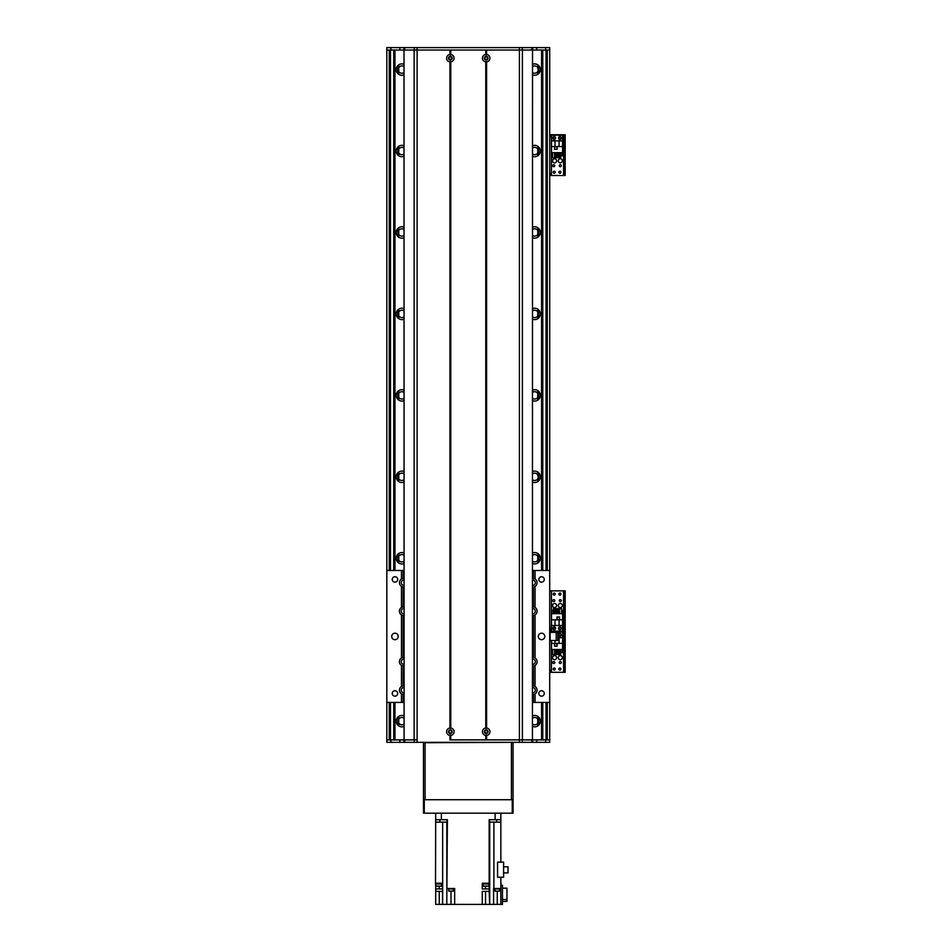 <?xml version="1.0" encoding="UTF-8"?>
<svg xmlns="http://www.w3.org/2000/svg" width="952" height="952" viewBox="0 0 952 952"><rect width="100%" height="100%" fill="white"/><g stroke="black" fill="none" stroke-linecap="round" stroke-linejoin="round"><path stroke-width="1.43" d="M541.569 50.039L541.569 570.474M541.569 702.421L541.569 739.882M532.525 726.447A5.7 5.7 0 0 0 540.343 721.152A5.7 5.7 0 0 0 532.525 715.856M532.525 563.548A5.7 5.7 0 0 0 540.343 558.265A5.7 5.7 0 0 0 532.525 552.969M532.525 482.105A5.7 5.7 0 0 0 540.343 476.809A5.7 5.7 0 0 0 532.525 471.526M532.525 400.661A5.7 5.7 0 0 0 540.343 395.366A5.7 5.7 0 0 0 532.525 390.082M532.525 319.217A5.7 5.7 0 0 0 540.343 313.922A5.7 5.7 0 0 0 532.525 308.627M532.525 237.774A5.7 5.7 0 0 0 540.343 232.478A5.7 5.7 0 0 0 532.525 227.183M532.525 156.33A5.7 5.7 0 0 0 540.343 151.035A5.7 5.7 0 0 0 532.525 145.739M532.525 74.887A5.7 5.7 0 0 0 540.343 69.591A5.7 5.7 0 0 0 532.525 64.296M404.005 715.856A5.7 5.7 0 0 0 396.187 721.152A5.7 5.7 0 0 0 404.005 726.447M404.005 552.969A5.7 5.7 0 0 0 396.187 558.265A5.7 5.7 0 0 0 404.005 563.548M404.005 471.526A5.7 5.7 0 0 0 396.187 476.809A5.7 5.7 0 0 0 404.005 482.105M404.005 390.082A5.7 5.7 0 0 0 396.187 395.366A5.7 5.7 0 0 0 404.005 400.661M404.005 308.627A5.7 5.7 0 0 0 396.187 313.922A5.7 5.7 0 0 0 404.005 319.217M404.005 227.183A5.7 5.7 0 0 0 396.187 232.478A5.7 5.7 0 0 0 404.005 237.774M404.005 145.739A5.7 5.7 0 0 0 396.187 151.035A5.7 5.7 0 0 0 404.005 156.33M404.005 64.296A5.7 5.7 0 0 0 396.187 69.591A5.7 5.7 0 0 0 404.005 74.887M394.961 50.039L394.961 570.474M394.961 702.421L394.961 739.882M397.817 65.605L397.817 73.578M532.525 66.604A3.665 3.665 0 0 1 537.749 67.651L538.249 70.246M538.178 65.129L538.249 68.984M538.178 74.054L538.249 70.222L538.249 73.994L538.249 70.222L537.749 71.531A3.665 3.665 0 0 1 532.525 72.578M538.713 73.578L538.713 65.605M404.005 72.578A3.665 3.665 0 0 1 398.781 71.531L398.781 67.651A3.665 3.665 0 0 1 404.005 66.604M398.341 74.054L398.341 65.129M398.281 70.222L398.281 68.96M397.817 147.048L397.817 155.021M532.525 148.048A3.665 3.665 0 0 1 537.749 149.095L537.749 152.975A3.665 3.665 0 0 1 532.525 154.022M538.178 146.572L538.249 150.38M538.249 151.642L538.178 155.497M538.713 155.021L538.713 147.048M404.005 154.022A3.665 3.665 0 0 1 398.781 152.975L398.781 149.095A3.665 3.665 0 0 1 404.005 148.048M398.341 155.497L398.341 146.572M398.281 151.666L398.281 150.404M397.817 228.492L397.817 236.465M532.525 229.491A3.665 3.665 0 0 1 537.749 230.539L537.749 234.418A3.665 3.665 0 0 1 532.525 235.465M538.178 228.016L538.249 231.871M538.249 233.085L538.178 236.941M538.713 236.465L538.713 228.492M404.005 235.465A3.665 3.665 0 0 1 398.781 234.418L398.781 230.539A3.665 3.665 0 0 1 404.005 229.491M398.341 236.941L398.341 228.016M398.269 233.085L398.281 231.848M397.817 309.935L397.817 317.92M532.525 310.935A3.665 3.665 0 0 1 537.749 311.982L537.749 315.874A3.665 3.665 0 0 1 532.525 316.921M538.178 309.459L538.249 313.291M538.249 314.529L538.178 318.396M538.713 317.92L538.713 309.935M404.005 316.921A3.665 3.665 0 0 1 398.781 315.874L398.781 311.982A3.665 3.665 0 0 1 404.005 310.935M398.341 318.396L398.341 309.459M398.269 314.529L398.269 313.315M397.817 391.379L397.817 399.364M532.525 392.379A3.665 3.665 0 0 1 537.749 393.426L537.749 397.317A3.665 3.665 0 0 1 532.525 398.364M538.178 390.903L538.249 394.759M538.249 396.008L538.178 399.84M538.713 399.364L538.713 391.379M404.005 398.364A3.665 3.665 0 0 1 398.781 397.317L398.781 393.426A3.665 3.665 0 0 1 404.005 392.379M398.341 399.84L398.341 390.903M398.269 395.972L398.269 394.759M397.817 472.823L397.817 480.808M532.525 473.822A3.665 3.665 0 0 1 537.749 474.87L538.249 477.464M538.178 472.347L538.249 476.202M538.178 481.284L538.249 477.452L538.249 481.224L538.249 477.452L537.749 478.761A3.665 3.665 0 0 1 532.525 479.808M538.713 480.808L538.713 472.823M404.005 479.808A3.665 3.665 0 0 1 398.781 478.761L398.781 474.87A3.665 3.665 0 0 1 404.005 473.822M398.341 481.284L398.341 472.347M398.281 477.452L398.281 476.178M397.817 554.266L397.817 562.251M532.525 555.266A3.665 3.665 0 0 1 537.749 556.313L537.749 560.204A3.665 3.665 0 0 1 532.525 561.252M538.178 553.79L538.249 557.658M538.249 558.872L538.178 562.727M538.713 562.251L538.713 554.266M404.005 561.252A3.665 3.665 0 0 1 398.781 560.204L398.781 556.313A3.665 3.665 0 0 1 404.005 555.266M398.341 562.727L398.341 553.79M398.281 558.895L398.281 557.622M532.525 718.153A3.665 3.665 0 0 1 537.749 719.2L537.749 723.092A3.665 3.665 0 0 1 532.525 724.139M538.249 720.497L538.178 716.678M538.249 721.759L538.178 725.614M538.713 725.138L538.713 717.153M404.005 724.139A3.665 3.665 0 0 1 398.781 723.092L398.781 719.2A3.665 3.665 0 0 1 404.005 718.153M398.341 725.614L398.341 716.678M398.269 721.759L398.269 720.545M397.817 717.153L397.817 725.138M404.005 702.421L386.821 702.421L386.821 47.6L549.709 47.6L549.709 50.039L386.821 50.039L386.821 570.474L404.005 570.474M486.591 54.502A3.701 3.701 0 0 1 486.591 61.868L485.77 61.868A3.701 3.701 0 0 1 485.77 54.502L486.591 54.502L486.591 50.039L522.386 50.039L522.386 739.882L519.411 739.882L532.442 739.882L532.525 50.039L532.442 739.882L549.709 739.882L549.709 702.421L549.709 742.322L386.821 742.322L386.821 702.421L386.821 739.882L386.821 702.421L386.821 739.882L404.088 739.882L404.005 50.039L404.088 739.882L417.119 739.882L414.132 739.882L414.132 50.039L449.939 50.039L449.939 54.502L450.748 54.502A3.701 3.701 0 0 1 450.748 61.868L449.939 61.868A3.701 3.701 0 0 1 449.939 54.502M565.179 175.489L563.881 175.489L565.179 175.489L565.179 173.05L563.881 173.05L563.881 175.489L549.709 175.489L549.709 570.474L549.709 50.039L549.709 134.767L563.881 134.767L563.881 137.207L565.179 137.207L565.179 134.767L563.881 134.767L565.179 134.767M549.709 50.039L549.709 570.474L549.709 50.039M451.664 58.191A1.321 1.321 0 0 1 449.689 59.333A1.321 1.321 0 0 1 449.689 57.049A1.321 1.321 0 0 1 451.664 58.191M487.495 58.191A1.321 1.321 0 0 1 485.52 59.333A1.321 1.321 0 0 1 485.52 57.049A1.321 1.321 0 0 1 487.495 58.191M449.023 731.731A1.321 1.321 0 0 1 451.01 730.589A1.321 1.321 0 0 1 451.01 732.885A1.321 1.321 0 0 1 449.023 731.731M484.865 731.731A1.321 1.321 0 0 1 486.841 730.589A1.321 1.321 0 0 1 486.841 732.885A1.321 1.321 0 0 1 484.865 731.731M403.922 50.039L403.922 47.6M532.608 50.039L532.608 47.6M549.721 624.226L550.03 632.378M549.709 648.669L549.721 640.517L557.848 640.517L557.848 632.378L549.721 632.378M558.265 605.52A2.035 2.035 0 0 1 561.311 603.758A2.035 2.035 0 0 1 561.311 607.281A2.035 2.035 0 0 1 558.265 605.52M552.553 605.52A2.035 2.035 0 0 1 555.611 603.758A2.035 2.035 0 0 1 555.611 607.281A2.035 2.035 0 0 1 552.553 605.52M561.299 600.629A1 1 0 0 1 559.8 601.497A1 1 0 0 1 559.8 599.76A1 1 0 0 1 561.299 600.629M560.895 594.119A1 1 0 0 1 559.383 594.988A1 1 0 0 1 559.383 593.251A1 1 0 0 1 560.895 594.119M555.183 628.32A1 1 0 0 1 553.683 629.189A1 1 0 0 1 553.683 627.451A1 1 0 0 1 555.183 628.32M560.895 628.32A1 1 0 0 1 559.383 629.189A1 1 0 0 1 559.383 627.451A1 1 0 0 1 560.895 628.32M555.183 594.119A1 1 0 0 1 553.683 594.988A1 1 0 0 1 553.683 593.251A1 1 0 0 1 555.183 594.119M554.778 600.629A1 1 0 0 1 553.279 601.497A1 1 0 0 1 553.279 599.76A1 1 0 0 1 554.778 600.629M551.006 629.343L551.006 632.378M565.179 629.141L563.881 629.141L563.881 631.581L565.179 631.581L565.179 590.859L563.881 590.859L563.881 593.298L565.179 593.298M563.881 629.141L563.881 593.298M549.709 590.859L563.881 590.859M551.422 632.378L551.422 631.581L549.721 631.581L563.881 631.581L563.881 634.02L565.179 634.02L565.179 631.581L563.548 631.581L563.548 590.859M552.767 628.32A1.428 1.428 90.1 0 1 554.897 627.082A1.428 1.428 90.1 0 1 554.897 629.558A1.428 1.428 90.1 0 1 552.767 628.32M558.467 628.32A1.428 1.428 90.1 0 1 560.597 627.082A1.428 1.428 90.1 0 1 560.597 629.558A1.428 1.428 90.1 0 1 558.467 628.32M562.572 619.812L562.572 613.659L551.494 613.659L551.494 631.176L562.572 631.176L562.572 619.812L559.074 619.812L559.074 625.476L562.572 625.476M559.562 617.003L556.956 617.003L556.956 619.609L559.562 619.609L559.562 617.003M561.561 610.565L562.334 610.565L562.334 613.659M553.326 610.565L551.743 610.565L551.743 613.659M554.54 610.565L555.397 610.565M556.611 610.565L557.455 610.565M558.681 610.565L559.526 610.565M553.326 613.659L553.326 608.614L554.54 608.614L554.54 613.659M555.397 613.659L555.397 608.614L556.611 608.614L556.611 613.659M557.455 613.659L557.455 608.614L558.681 608.614L558.681 613.659M559.526 613.659L559.526 608.614L561.561 608.614L561.561 613.659M551.494 619.812L559.074 619.812M559.074 625.476L551.494 625.476M555.004 619.812L555.004 625.476M559.478 619.526L559.478 617.086L557.039 617.086L557.039 619.526L559.478 619.526M484.354 58.191A1.833 1.833 0 0 0 487.103 59.774A1.833 1.833 0 0 0 487.103 56.596A1.833 1.833 0 0 0 484.354 58.191M449.939 735.42A3.701 3.701 0 0 1 449.939 728.054L450.748 728.054A3.701 3.701 0 0 1 450.748 735.42L449.939 735.42L449.939 739.882L519.411 739.882L486.591 739.882L486.591 735.42L485.77 735.42A3.701 3.701 0 0 1 485.77 728.054L486.591 728.054A3.701 3.701 0 0 1 486.591 735.42M448.511 731.731A1.833 1.833 0 0 0 451.26 733.326A1.833 1.833 0 0 0 451.26 730.148A1.833 1.833 0 0 0 448.511 731.731M484.354 731.731A1.833 1.833 0 0 0 487.103 733.326A1.833 1.833 0 0 0 487.103 730.148A1.833 1.833 0 0 0 484.354 731.731M448.511 58.191A1.833 1.833 0 0 0 451.26 59.774A1.833 1.833 0 0 0 451.26 56.596A1.833 1.833 0 0 0 448.511 58.191M486.186 50.039L486.186 54.895M450.748 54.502L450.748 50.039L485.77 50.039L485.77 54.502M485.77 735.42L485.77 739.882L450.748 739.882L450.748 735.42M486.186 735.039L486.186 739.882M449.939 61.868L449.939 728.054M450.344 50.039L450.344 54.895M450.344 61.487L450.344 728.435M450.748 728.054L450.748 61.868M485.77 61.868L485.77 728.054M450.344 735.039L450.344 739.882M486.591 61.868L486.591 728.054M486.186 61.487L486.186 728.435M532.608 739.882L532.608 742.322M403.922 739.882L403.922 742.322M532.525 685.726A4.474 4.474 0 0 1 533.418 685.797L535.048 686.452A4.474 4.474 0 0 1 535.048 693.948L535.048 702.421L549.709 702.421L549.709 570.474L535.048 570.474L535.048 578.935A4.474 4.474 0 0 1 535.048 586.444L533.418 587.098A4.474 4.474 0 0 1 532.525 587.17M532.525 606.721A4.474 4.474 0 0 1 533.418 606.793L535.048 607.447L535.048 586.444A4.474 4.474 0 0 1 534.584 586.718M534.584 607.174A4.474 4.474 0 0 1 535.048 614.956L533.418 615.599A4.474 4.474 0 0 1 532.525 615.682M532.525 657.213A4.474 4.474 0 0 1 533.418 657.285L535.048 657.939L535.048 614.956A4.474 4.474 0 0 1 534.584 615.218M534.584 657.677A4.474 4.474 0 0 1 535.048 665.448L533.418 666.102A4.474 4.474 0 0 1 532.525 666.174M534.584 686.178A4.474 4.474 0 0 1 535.048 686.452L535.048 665.448A4.474 4.474 0 0 1 534.584 665.71M544.27 579.435A2.701 2.701 0 0 1 540.212 581.779A2.701 2.701 0 0 1 540.212 577.09A2.701 2.701 0 0 1 544.27 579.435M544.27 693.461A2.701 2.701 0 0 1 540.212 695.805A2.701 2.701 0 0 1 540.212 691.116A2.701 2.701 0 0 1 544.27 693.461M544.818 636.448A3.261 3.261 0 0 1 539.939 639.268A3.261 3.261 0 0 1 539.939 633.627A3.261 3.261 0 0 1 544.818 636.448M535.048 702.421L532.525 702.421M398.222 636.448A3.261 3.261 0 0 1 393.331 639.268A3.261 3.261 0 0 1 393.331 633.627A3.261 3.261 0 0 1 398.222 636.448M397.674 579.435A2.701 2.701 0 0 1 393.604 581.779A2.701 2.701 0 0 1 393.604 577.09A2.701 2.701 0 0 1 397.674 579.435M397.674 693.461A2.701 2.701 0 0 1 393.604 695.805A2.701 2.701 0 0 1 393.604 691.116A2.701 2.701 0 0 1 397.674 693.461M401.601 578.864A4.474 4.474 0 0 0 401.482 578.935L403.112 578.292A4.474 4.474 0 0 1 404.005 578.209M404.005 587.17A4.474 4.474 0 0 1 403.112 587.098L401.482 586.444A4.474 4.474 0 0 0 401.601 586.527M404.005 580.006A2.689 2.689 0 0 0 401.232 582.695A2.689 2.689 0 0 0 404.005 585.385M401.601 607.364A4.474 4.474 0 0 0 401.482 607.447L401.482 586.444A4.474 4.474 0 0 1 401.482 578.935L401.482 570.474M532.525 613.885A2.689 2.689 0 0 0 535.298 611.196A2.689 2.689 0 0 0 532.525 608.506M401.601 657.868A4.474 4.474 0 0 0 401.482 657.939L403.112 657.285A4.474 4.474 0 0 1 404.005 657.213M404.005 666.174A4.474 4.474 0 0 1 403.112 666.102L401.482 665.448A4.474 4.474 0 0 0 401.601 665.531M404.005 659.01A2.689 2.689 0 0 0 401.232 661.699A2.689 2.689 0 0 0 404.005 664.377M401.601 686.368A4.474 4.474 0 0 0 401.482 686.452L401.482 665.448A4.474 4.474 0 0 1 401.482 657.939L401.482 614.956A4.474 4.474 0 0 0 401.601 615.028M534.584 694.222A4.474 4.474 0 0 0 535.048 693.948L533.418 694.603A4.474 4.474 0 0 1 532.525 694.674M532.525 692.889A2.689 2.689 0 0 0 535.298 690.2A2.689 2.689 0 0 0 532.525 687.511M532.525 664.377A2.689 2.689 0 0 0 535.298 661.699A2.689 2.689 0 0 0 532.525 659.01M404.005 694.674A4.474 4.474 0 0 1 403.112 694.603L401.482 693.948A4.474 4.474 0 0 0 401.601 694.032M404.005 687.511A2.689 2.689 0 0 0 401.232 690.2A2.689 2.689 0 0 0 404.005 692.889M401.482 702.421L401.482 693.948A4.474 4.474 0 0 1 401.482 686.452L403.112 685.797A4.474 4.474 0 0 1 404.005 685.726M532.525 578.209A4.474 4.474 0 0 1 533.418 578.292L535.048 578.935A4.474 4.474 0 0 0 534.584 578.673M532.525 585.385A2.689 2.689 0 0 0 535.298 582.695A2.689 2.689 0 0 0 532.525 580.006M404.005 608.506A2.689 2.689 0 0 0 401.232 611.196A2.689 2.689 0 0 0 404.005 613.885M404.005 615.682A4.474 4.474 0 0 1 403.112 615.599L401.482 614.956A4.474 4.474 0 0 1 401.482 607.447L403.112 606.793A4.474 4.474 0 0 1 404.005 606.721M532.525 570.474L535.048 570.474M423.473 787.935L423.473 791.195M423.473 751.283L423.473 754.543M425.092 742.322L423.473 742.727L423.473 798.93M513.057 799.739L512.247 799.739L512.247 813.187L513.057 813.187L513.057 742.727L511.426 742.727L511.426 799.739L425.092 799.739L425.092 742.727L511.426 742.322M423.473 743.548L423.473 742.727M439.265 891.369L439.265 904.4L435.683 904.4L435.683 891.369L442.525 891.369L442.525 904.4L446.785 904.4L447.369 822.135L435.683 822.135L435.504 884.039L441.692 884.039L441.692 883.23M489.161 822.135L489.161 819.696L500.835 819.696L500.835 822.135L489.161 822.135L489.161 883.23L482.271 883.23L482.271 888.93L489.161 888.93L489.161 891.369L482.271 891.369L482.271 904.4L454.663 904.4L454.663 888.513L447.357 888.513M500.835 813.187L500.835 819.696M500.835 862.131L500.835 822.135M500.835 877.232L500.835 904.4L497.253 904.4L497.253 891.12M500.835 884.039L501.026 883.23M435.683 822.135L435.683 819.696L441.383 819.696L441.383 813.187L495.135 813.187L495.135 819.696M435.683 813.187L435.683 819.696L435.683 813.187M435.683 884.039L435.683 891.369M435.683 883.23L442.561 883.23L442.525 888.93L435.683 888.93M447.369 822.135L447.369 819.696L441.383 819.696M482.854 883.23L482.854 884.039L489.042 884.039L489.042 883.23M489.161 883.23L489.161 888.93M483.092 884.039L483.092 886.157L488.792 886.157L488.792 884.039M489.161 891.369L489.697 904.4L493.588 904.4L493.588 888.513L500.835 888.513M497.563 877.232L497.563 862.131L503.608 862.131L503.608 877.232L497.563 877.232M493.588 904.4L497.253 904.4M450.998 891.12L450.998 904.4L454.663 904.4M450.998 904.4L446.785 904.4M439.265 904.4L442.525 904.4M500.835 885.265L502.466 885.265L502.466 904.4L500.835 904.4M489.709 822.135L489.709 904.4L485.532 904.4L485.532 891.369M482.271 904.4L485.532 904.4M483.092 884.848L482.271 884.848M488.792 884.848L489.697 884.848M442.525 884.848L441.454 884.848M502.466 901.389L506.952 901.389L506.952 899.509L502.466 899.509M506.952 899.509L506.952 888.192L502.466 888.192M453.402 888.93L448.594 888.93L453.438 888.513M448.761 889.501L448.761 891.12L453.235 891.12L453.235 889.501M499.633 888.93L494.826 888.93L499.669 888.513M494.98 889.501L494.98 891.12L499.467 891.12L499.467 889.501M503.608 866.832L508.011 866.832L508.011 872.901L503.608 872.901M447.023 822.135L447.023 819.696M439.872 822.135L439.872 819.696M496.658 822.135L496.658 819.696M489.507 822.135L489.507 819.696M435.754 884.039L435.754 886.157L441.454 886.157L441.454 884.039M424.283 799.739L423.473 799.739L423.473 813.187L424.283 813.187L424.283 799.739L512.247 799.739M512.247 813.187L424.283 813.187M558.265 657.642A2.035 2.035 0 0 1 561.311 655.88A2.035 2.035 0 0 1 561.311 659.403A2.035 2.035 0 0 1 558.265 657.642M552.553 657.642A2.035 2.035 0 0 1 555.611 655.88A2.035 2.035 0 0 1 555.611 659.403A2.035 2.035 0 0 1 552.553 657.642M554.778 662.532A1 1 0 0 1 553.279 663.401A1 1 0 0 1 553.279 661.664A1 1 0 0 1 554.778 662.532M560.895 634.841A1 1 0 0 1 559.383 635.71A1 1 0 0 1 559.383 633.972A1 1 0 0 1 560.895 634.841M555.183 669.042A1 1 0 0 1 553.683 669.911A1 1 0 0 1 553.683 668.173A1 1 0 0 1 555.183 669.042M560.895 669.042A1 1 0 0 1 559.383 669.911A1 1 0 0 1 559.383 668.173A1 1 0 0 1 560.895 669.042M561.299 662.532A1 1 0 0 1 559.8 663.401A1 1 0 0 1 559.8 661.664A1 1 0 0 1 561.299 662.532M551.006 670.065L551.006 672.302M565.179 669.863L563.881 669.863L563.881 672.302L565.179 672.302L565.179 634.02M563.881 669.863L563.881 634.02M551.422 590.859L551.422 631.581L563.548 631.581L563.548 672.302L565.179 672.302M565.179 631.581L563.881 631.581M549.709 672.302L563.548 672.302M561.311 634.841A1.428 1.428 0 0 1 559.181 636.067A1.428 1.428 0 0 1 559.181 633.604A1.428 1.428 0 0 1 561.311 634.841M551.494 640.517L551.494 649.502L562.572 649.502L562.572 631.985L551.494 632.378M555.004 640.517L555.004 643.35L551.494 643.35M554.516 646.158L557.122 646.158L557.122 643.552L554.516 643.552L554.516 646.158M552.505 652.596L551.743 652.596L551.743 649.502M560.752 652.596L562.334 652.596L562.334 649.502M559.526 652.596L558.681 652.596M557.455 652.596L556.611 652.596M555.397 652.596L554.54 652.596M560.752 649.502L560.752 654.548L559.526 654.548L559.526 649.502M558.681 649.502L558.681 654.548L557.455 654.548L557.455 649.502M556.611 649.502L556.611 654.548L555.397 654.548L555.397 649.502M554.54 649.502L554.54 654.548L552.505 654.548L552.505 649.502M562.572 643.35L555.004 643.35M557.848 637.685L562.572 637.685M559.074 643.35L559.074 637.685M554.6 643.635L554.6 646.075L557.039 646.075L557.039 643.635L554.6 643.635M558.265 160.828A2.035 2.035 0 0 1 561.311 159.067A2.035 2.035 0 0 1 561.311 162.59A2.035 2.035 0 0 1 558.265 160.828M552.553 160.828A2.035 2.035 0 0 1 555.611 159.067A2.035 2.035 0 0 1 555.611 162.59A2.035 2.035 0 0 1 552.553 160.828M554.778 165.719A1 1 0 0 1 553.279 166.588A1 1 0 0 1 553.279 164.851A1 1 0 0 1 554.778 165.719M560.895 138.028A1 1 0 0 1 559.383 138.897A1 1 0 0 1 559.383 137.159A1 1 0 0 1 560.895 138.028M555.183 172.229A1 1 0 0 1 553.683 173.097A1 1 0 0 1 553.683 171.36A1 1 0 0 1 555.183 172.229M560.895 172.229A1 1 0 0 1 559.383 173.097A1 1 0 0 1 559.383 171.36A1 1 0 0 1 560.895 172.229M555.183 138.028A1 1 0 0 1 553.683 138.897A1 1 0 0 1 553.683 137.159A1 1 0 0 1 555.183 138.028M561.299 165.719A1 1 0 0 1 559.8 166.588A1 1 0 0 1 559.8 164.851A1 1 0 0 1 561.299 165.719M551.006 134.767L551.006 137.005M551.006 173.252L551.006 175.489M565.179 173.05L565.179 137.207M563.881 173.05L563.881 137.207M561.311 138.028A1.428 1.428 0 0 1 559.181 139.254A1.428 1.428 0 0 1 559.181 136.791A1.428 1.428 0 0 1 561.311 138.028M555.611 138.028A1.428 1.428 0 0 1 553.469 139.254A1.428 1.428 0 0 1 553.469 136.791A1.428 1.428 0 0 1 555.611 138.028M551.494 146.537L551.494 152.689L562.572 152.689L562.572 135.172L551.494 135.172L551.494 146.537L555.004 146.537L555.004 140.872L551.494 140.872M554.516 149.345L557.122 149.345L557.122 146.739L554.516 146.739L554.516 149.345M552.505 155.783L551.743 155.783L551.743 152.689M560.752 155.783L562.334 155.783L562.334 152.689M559.526 155.783L558.681 155.783M557.455 155.783L556.611 155.783M555.397 155.783L554.54 155.783M560.752 152.689L560.752 157.734L559.526 157.734L559.526 152.689M558.681 152.689L558.681 157.734L557.455 157.734L557.455 152.689M556.611 152.689L556.611 157.734L555.397 157.734L555.397 152.689M554.54 152.689L554.54 157.734L552.505 157.734L552.505 152.689M562.572 146.537L555.004 146.537M555.004 140.872L562.572 140.872M559.074 146.537L559.074 140.872M554.6 146.822L554.6 149.262L557.039 149.262L557.039 146.822L554.6 146.822M537.749 67.651L537.749 64.807M537.749 725.924L537.749 723.092M537.749 719.2L537.749 716.368M537.749 563.037L537.749 560.204M537.749 556.313L537.749 553.481M537.749 481.593L537.749 478.761M537.749 474.87L537.749 472.037M537.749 400.149L537.749 397.317M537.749 393.426L537.749 390.594M537.749 318.706L537.749 315.874M537.749 311.982L537.749 309.15M537.749 237.262L537.749 234.418M537.749 230.539L537.749 227.695M537.749 155.819L537.749 152.975M537.749 149.095L537.749 146.251M537.749 74.375L537.749 71.531M537.916 67.949L537.916 64.926M537.916 719.51L537.916 716.487M537.916 562.918L537.916 559.895M537.916 556.622L537.916 553.6M537.916 481.474L537.916 478.451M537.916 475.179L537.916 472.156M537.916 400.03L537.916 397.008M537.916 393.735L537.916 390.701M537.916 318.587L537.916 315.564M537.916 312.292L537.916 309.257M537.916 237.143L537.916 234.121M537.916 230.848L537.916 227.814M537.916 155.7L537.916 152.665M398.781 71.531L398.781 74.375M398.781 146.251L398.781 149.095M398.781 152.975L398.781 155.819M398.781 227.695L398.781 230.539M398.781 234.418L398.781 237.262M398.781 309.15L398.781 311.982M398.781 315.874L398.781 318.706M398.781 390.594L398.781 393.426M398.781 397.317L398.781 400.149M398.781 472.037L398.781 474.87M398.781 478.761L398.781 481.593M398.781 553.481L398.781 556.313M398.781 560.204L398.781 563.037M398.781 716.368L398.781 719.2M398.781 723.092L398.781 725.924M398.781 64.807L398.781 67.651M398.602 719.51L398.602 716.487M398.602 562.918L398.602 559.895M398.602 556.622L398.602 553.6M398.602 481.474L398.602 478.451M398.602 475.179L398.602 472.156M398.602 400.03L398.602 397.008M398.602 393.735L398.602 390.701M398.602 318.587L398.602 315.564M398.602 312.292L398.602 309.257M398.602 237.143L398.602 234.121M398.602 230.848L398.602 227.814M398.602 155.7L398.602 152.665M398.602 149.404L398.602 146.37M398.602 74.256L398.602 71.221M398.602 67.949L398.602 64.926M398.602 725.817L398.602 722.782M537.916 725.817L537.916 722.782M546.043 50.039L546.043 570.474M546.043 702.421L546.043 739.882M389.261 50.039L389.261 570.474M389.261 702.421L389.261 739.882M537.916 149.404L537.916 146.37M537.916 74.256L537.916 71.221M390.487 50.039L390.487 570.474M390.487 702.421L390.487 739.882M547.269 50.039L547.269 570.474M547.269 702.421L547.269 739.882M390.891 50.039L390.891 47.6M399.852 50.039L399.852 47.6M404.755 50.039L404.755 47.6M414.239 50.039L414.239 47.6M417.119 742.322L417.119 47.6M519.411 742.322L519.411 47.6M522.279 50.039L522.279 47.6M531.775 50.039L531.775 47.6M536.678 50.039L536.678 47.6M545.639 50.039L545.639 47.6M550.113 640.517L550.113 632.378M556.218 632.378L556.218 640.517M545.639 739.882L545.639 742.322M536.678 739.882L536.678 742.322M531.775 739.882L531.775 742.322M522.279 739.882L522.279 742.322M414.239 739.882L414.239 742.322M404.755 739.882L404.755 742.322M399.852 739.882L399.852 742.322M390.891 739.882L390.891 742.322M533.418 694.603L533.418 702.421M533.418 570.474L533.418 578.292M533.418 615.599L533.418 657.285M533.418 666.102L533.418 685.797M403.112 694.603L403.112 702.421M403.112 587.098L403.112 606.793M403.112 666.102L403.112 685.797M403.112 615.599L403.112 657.285M403.112 570.474L403.112 578.292M533.418 587.098L533.418 606.793M442.656 904.4L442.656 822.135M446.821 888.513L446.821 822.135M493.874 888.513L493.874 822.135M485.532 886.157L485.532 888.93M439.265 886.157L439.265 888.93M551.422 672.302L551.422 640.517M563.548 175.489L563.548 134.767M551.422 175.489L551.422 134.767M542.783 739.882L542.783 702.421M542.783 570.474L542.783 50.039M393.735 739.882L393.735 702.421M393.735 570.474L393.735 50.039"/></g></svg>
